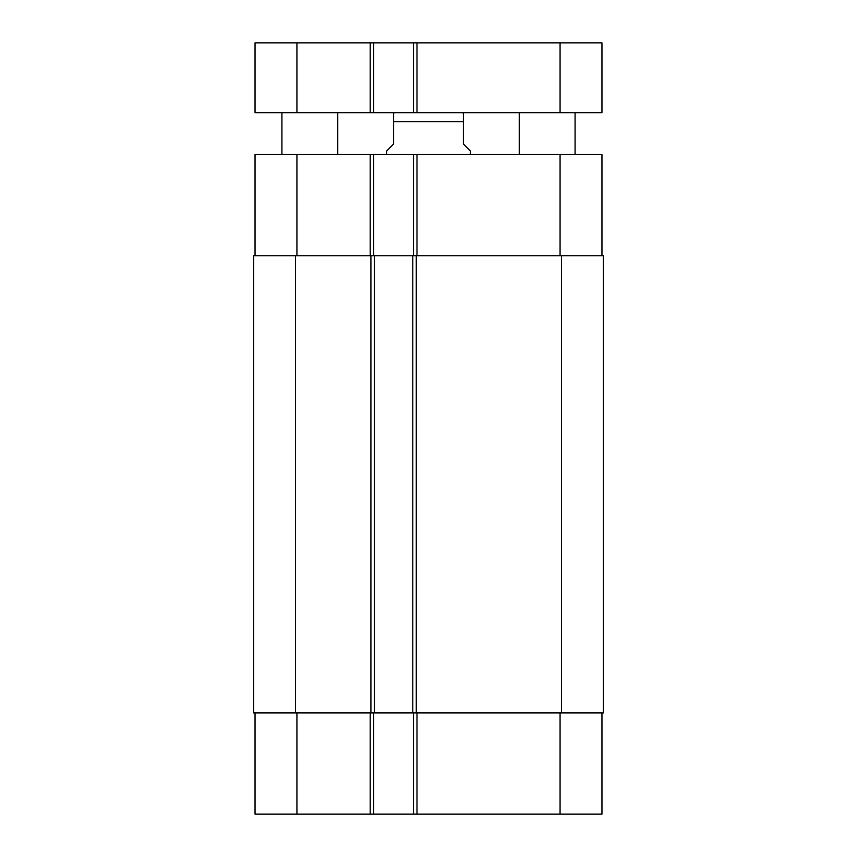<?xml version="1.0" encoding="UTF-8"?>
<svg xmlns="http://www.w3.org/2000/svg" width="857" height="857" viewBox="0 0 857 857"><rect width="100%" height="100%" fill="white"/><g stroke="black" fill="none" stroke-linecap="round" stroke-linejoin="round"><path stroke-width="1.29" d="M575.079 112.653L575.079 154.528M337.754 112.653L337.754 154.528M416.984 42.85L255.043 42.85L255.043 112.653L601.957 112.653L601.957 42.85L416.984 42.85L416.984 112.653M413.492 112.653L413.492 42.85M373.706 112.653L373.706 42.85M470.386 154.528L470.386 151.046L463.401 144.062L463.401 112.899L463.401 121.726L393.599 121.726L393.599 144.062L386.614 151.046L386.614 154.528M393.599 121.726L393.599 112.899L393.599 121.726M601.957 712.938L601.957 814.15L255.043 814.15L255.043 712.938M601.957 255.74L601.957 154.528L255.043 154.528L255.043 255.74M413.492 712.938L413.492 814.15M373.706 712.938L373.706 814.15M374.402 712.938L603.349 712.938L603.349 255.74L253.651 255.74L253.651 712.938L374.402 712.938L374.402 255.74M413.492 255.74L413.492 154.528M373.706 255.74L373.706 154.528M412.795 712.938L412.795 255.74M253.651 712.938L253.651 255.74L253.651 712.938M370.213 112.653L370.213 42.85M296.929 112.653L296.929 42.85M560.071 112.653L560.071 42.85M416.984 712.938L416.984 814.15M370.213 712.938L370.213 814.15M296.929 712.938L296.929 814.15M560.071 712.938L560.071 814.15M416.984 255.74L416.984 154.528M370.213 255.74L370.213 154.528M296.929 255.74L296.929 154.528M560.071 255.74L560.071 154.528M561.474 712.938L561.474 255.74M416.288 712.938L416.288 255.74M370.91 712.938L370.91 255.74M295.526 712.938L295.526 255.74M519.246 112.653L519.246 154.528M281.921 112.653L281.921 154.528M463.401 112.899L461.302 112.653M393.599 112.899L395.698 112.653"/></g></svg>
